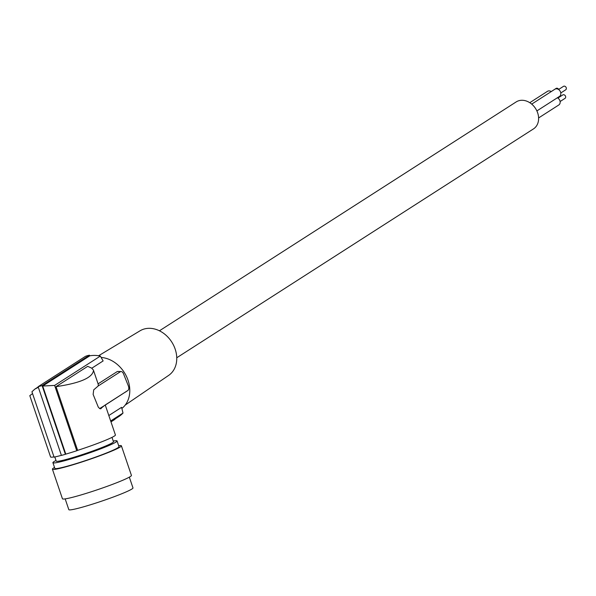 <?xml version="1.0" encoding="UTF-8"?>
<svg xmlns="http://www.w3.org/2000/svg" width="596" height="596" viewBox="0 0 596 596"><rect width="100%" height="100%" fill="white"/><g stroke="black" fill="none" stroke-linecap="round" stroke-linejoin="round"><path stroke-width="0.89" d="M111.996 437.36L113.464 441.703A30.225 2.213 161.3 0 1 98.519 448.855A30.225 2.213 161.3 0 1 68.682 458.786A30.225 2.213 161.3 0 1 60.777 460.782A30.225 2.213 161.3 0 1 56.218 461.11L54.81 456.968M56.002 460.477A33.868 2.481 -18.7 0 0 52.91 462.705A33.868 2.481 -18.7 0 0 58.021 462.34A33.868 2.481 -18.7 0 0 66.722 460.142A33.868 2.481 -18.7 0 0 100.225 449.004A33.868 2.481 -18.7 0 0 117.062 440.958A33.868 2.481 -18.7 0 0 113.247 441.07M52.91 462.705L54.832 468.382A33.868 2.481 -18.7 0 0 68.652 465.811A33.868 2.481 -18.7 0 0 102.154 454.673A33.868 2.481 -18.7 0 0 118.984 446.635L117.062 440.958M54.519 467.45A36.416 2.667 -18.7 0 0 52.418 469.201A36.416 2.667 -18.7 0 0 67.273 466.437A36.416 2.667 -18.7 0 0 103.302 454.465A36.416 2.667 -18.7 0 0 121.398 445.815A36.416 2.667 -18.7 0 0 118.671 445.704M52.418 469.201L62.446 498.777A36.416 2.667 -18.7 0 0 77.301 496.021A36.416 2.667 -18.7 0 0 113.329 484.041A36.416 2.667 -18.7 0 0 131.425 475.399L121.398 445.815M65.173 498.889L68.823 509.655A33.868 2.481 -18.7 0 0 82.635 507.092A33.868 2.481 -18.7 0 0 116.145 495.954A33.868 2.481 -18.7 0 0 132.975 487.908L129.325 477.143M32.542 393.591L29.8 395.662L50.571 456.931A34.233 2.511 -18.7 0 0 54.005 456.901M99.644 408.573L105.269 405.049L115.408 434.953A34.233 2.511 161.3 0 1 77.636 450.36L76.772 450.755A35.685 2.615 -18.7 0 1 65.784 454.122L65.389 454.301A36.416 2.667 161.3 0 1 61.418 455.411L38.129 386.7L85.474 356.326A34.963 27.833 -122.7 0 1 89.445 355.209L89.81 355.819A34.233 27.26 -122.7 0 1 100.329 356.095L103.13 360.938L91.784 368.216M38.33 387.303L34.732 389.181L31.931 391.781L54.072 457.117A35.685 2.615 -18.7 0 0 61.395 455.344M105.276 405.064L127.835 390.492A3.643 2.138 74.3 0 0 127.864 390.469A3.643 2.138 74.3 0 0 128.356 385.947L123.558 373.893A3.643 2.138 74.3 0 0 121.137 371.531A3.643 2.138 74.3 0 0 120.37 371.74L98.288 385.903L98.213 384.219L93.371 370.004L91.62 368.097L87.709 366.339L56.039 386.655C80.169 383.116 92.656 377.678 93.512 370.347M121.137 371.531L117.509 371.457L120.37 371.74M98.087 383.854L117.136 371.636M127.835 390.492L104.844 405.235L100.433 408.819M101.104 408.632L99.711 408.61L98.28 407.09L93.132 394.418L93.714 389.858L98.288 385.903M101.119 357.458A29.13 23.199 57.3 0 1 127.417 378.579A29.13 23.199 57.3 0 1 121.867 408.454M108.822 415.531L121.591 407.336L122.999 413.065A34.233 27.26 -122.7 0 1 118.805 416.574L110.901 421.648M125.22 405.064L168.668 375.383A26.5 21.098 -122.7 0 0 174.598 347.565A26.5 21.098 -122.7 0 0 140.06 330.795L98.564 355.76M77.636 450.36L56.039 386.655M89.445 355.209L42.1 385.59L38.129 386.7M89.81 355.819L42.703 386.037L65.784 454.122M42.1 385.59L65.389 454.301M42.703 386.037L54.623 385.418L100.329 356.095M54.623 385.418L76.772 450.755M110.983 421.886L114.961 419.331L114.797 418.601M110.67 420.977L122.999 413.065M159.452 330.787L516.173 101.923A16.025 12.762 57.3 0 1 518.967 100.679A16.025 12.762 57.3 0 1 536.519 110.178A16.025 12.762 57.3 0 1 533.48 128.9L176.751 357.764M531.714 104.114L554.883 89.244A4.261 3.39 57.3 0 1 560.501 91.903A4.261 3.39 57.3 0 1 559.48 96.418L536.884 110.923M558.579 89.497L563.488 86.346A2.056 1.639 57.3 0 1 566.2 87.627A2.056 1.639 57.3 0 1 565.708 89.802L560.791 92.954M529.777 102.691L547.515 91.315A4.261 3.39 57.3 0 1 551.233 91.583M551.203 91.568L556.12 88.409A2.056 1.639 57.3 0 1 558.698 89.415M557.379 97.774A4.261 3.39 57.3 0 1 559.815 100.471A4.261 3.39 57.3 0 1 558.795 104.985L538.605 117.941M557.886 98.064L562.803 94.913A2.056 1.639 57.3 0 1 565.515 96.194A2.056 1.639 57.3 0 1 565.023 98.37L560.106 101.521M127.864 390.469L125.361 392.175M35.119 388.927L38.211 386.938"/></g></svg>
